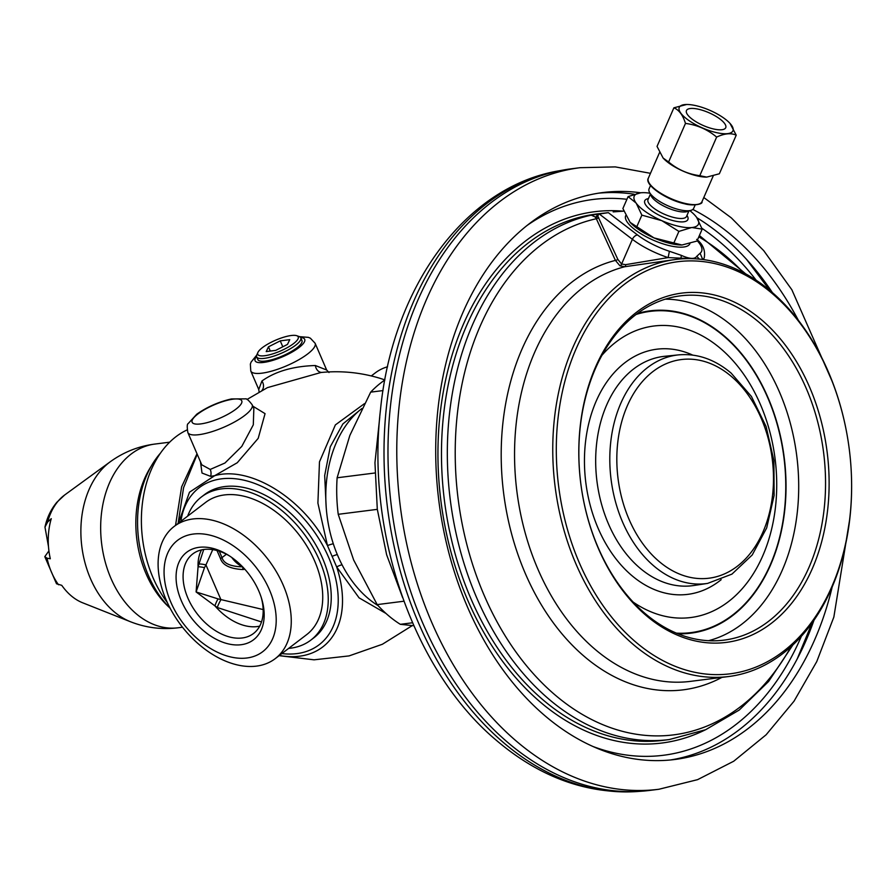 <?xml version="1.0" encoding="UTF-8"?>
<svg xmlns="http://www.w3.org/2000/svg" width="896" height="896" viewBox="0 0 896 896"><rect width="100%" height="100%" fill="white"/><g stroke="black" fill="none" stroke-linecap="round" stroke-linejoin="round"><path stroke-width="1.34" d="M696.92 217.762A285.746 201.533 82.8 0 1 723.979 237.451A285.746 201.533 -97.2 0 1 772.408 292.611M813.971 620.29A285.746 201.533 -97.2 0 1 670.376 759.987M634.189 194.23A285.746 201.533 82.8 0 0 598.506 193.178M798.325 320.242A285.746 201.533 -97.2 0 0 732.771 236.331A285.746 201.533 82.8 0 0 692.832 209.44M640.707 192.786A285.746 201.533 82.8 0 0 602.896 192.55A285.746 201.533 82.8 0 0 438.032 408.341A285.746 201.533 82.8 0 0 544.902 715.714A285.746 201.533 -97.2 0 0 674.789 759.494A285.746 201.533 -97.2 0 0 832.16 587.07M658.896 789.264L650.093 790.373A313.264 220.942 -97.2 0 1 641.659 791.213A313.264 220.942 -97.2 0 1 507.696 742.381A313.264 220.942 -97.2 0 1 389.928 411.219A313.264 220.942 -97.2 0 1 562.89 170.106A313.264 220.942 -97.2 0 1 571.267 168.818L580.07 167.698A313.264 220.942 82.8 0 0 399.325 404.275A313.264 220.942 82.8 0 0 516.499 741.261A313.264 220.942 -97.2 0 0 658.896 789.264L697.592 779.654L733.712 761.23L766.136 734.765L794.013 701.21L816.749 661.606L833.851 617.064L849.901 518.067M384.854 380.005A135.139 95.312 82.8 0 0 370.675 392.146L349.832 435.478L337.12 477.781L374.864 472.998M370.675 392.146L383.029 390.578M337.12 477.781A135.139 95.312 82.8 0 0 338.229 514.315L353.64 559.978L377.182 604.61L403.917 601.216M338.229 514.315L377.317 509.354M377.182 604.61A135.139 95.312 82.8 0 0 400.322 624.322L413.818 625.722M400.322 624.322L412.53 622.776M361.626 408.733L342.888 423.92L330.277 446.768L324.688 475.53L326.189 507.293M364.437 403.659L335.373 424.906L319.48 461.854L317.901 503.104L327.454 545.574A10.013 1.725 160.4 0 1 333.301 543.738M246.994 399.482L267.422 387.632L320.958 372.501C341.454 370.496 361.514 372.546 381.136 378.661L384.866 379.926L381.136 378.661M200.48 461.821L202.014 473.043L210.594 476.347L214.659 475.698L237.261 462.739L258.205 438.334L265.059 413.65L252.762 406.112M279.373 655.469A102.726 67.402 -127.4 0 0 336.661 566.922L327.454 545.574C303.43 498.534 250.029 465.394 214.659 475.698L189.482 492.206L178.394 523.197M386.008 613.469L359.061 597.834L336.661 566.922A10.013 3.606 152.8 0 1 342.037 564.749M378.123 605.651A110.107 77.661 -97.2 0 1 326.301 508.693A110.107 77.661 -97.2 0 1 361.962 408.475M175.526 525.392L181.619 486.864L197.008 453.768M187.107 429.923A105.101 74.133 82.8 0 0 153.048 577.763A105.101 74.133 82.8 0 0 167.339 602.605M170.195 608.362A97.597 68.835 82.8 0 1 148.4 575.49A97.597 68.835 -97.2 0 1 140.246 549.214A97.597 68.835 -97.2 0 1 137.76 529.603A97.597 68.835 -97.2 0 1 160.395 453.208M140.246 549.214L140.146 548.722A92.59 65.307 -97.2 0 1 137.794 530.107L137.76 529.603M169.12 607.275A92.59 65.307 -97.2 0 1 151.222 466.178M48.485 546.582L44.968 527.072L47.634 522.021L51.262 518.661A59.842 42.202 -97.2 0 0 50.31 558.768L47.04 558.197L44.8 556.64L48.922 550.883M44.8 556.64L56.515 583.789L61.757 585.334A59.842 42.202 -97.2 0 0 82.634 602.784L130.626 621.802A86.554 61.051 -97.2 0 1 81.838 546.661A86.554 61.051 -97.2 0 1 110.32 461.72C123.682 452.088 138.51 446.197 154.829 444.069A92.59 65.307 -97.2 0 0 101.696 544.141A92.59 65.307 -97.2 0 0 178.136 627.782L182.493 627.222M371.302 375.928L375.256 372.915A83.205 54.589 52.6 0 1 387.565 366.766M217.022 550.547L220.438 558.466C222.578 565.152 230.059 568.848 242.883 569.554L244.843 569.251M242.749 566.989L242.883 569.554M226.419 554.232L222.018 557.592C223.642 563.45 230.552 566.541 242.726 566.866M203.728 549.506L198.061 566.798A9.957 1.826 -165.2 0 1 204.501 567.638L196.101 591.954L218.053 598.898A10.013 2.419 -62 0 0 214.939 605.886L196.101 591.954L198.061 566.798A50.053 32.838 52.6 0 1 201.51 549.909M261.498 621.958L217.28 607.51L214.939 605.886A50.053 32.838 -127.4 0 0 259.706 626.136M198.576 564.066A9.957 2.33 -164.3 0 1 205.946 564.917L204.501 567.638M263.155 609.56L218.053 598.898M261.195 597.296A50.053 32.838 -127.4 0 1 253.501 633.506A50.053 32.838 -127.4 0 1 187.936 598.192A50.053 32.838 52.6 0 1 192.763 553.941A50.053 32.838 52.6 0 1 229.723 556.069M212.733 549.629L205.946 564.917L220.942 599.682A10.013 1.915 -61.9 0 0 217.28 607.51M181.406 600.925A55.059 36.12 -127.4 0 0 238.112 644.952A55.059 36.12 -127.4 0 0 261.598 598.595A55.059 36.12 -127.4 0 0 258.854 591.114A55.059 36.12 52.6 0 0 228.581 555.341A55.059 36.12 52.6 0 0 184.621 554.064A55.059 36.12 52.6 0 0 181.406 600.925M170.856 602.269A70.067 45.976 -127.4 0 0 246.859 658A70.067 45.976 -127.4 0 0 269.416 589.77A70.067 45.976 -127.4 0 0 193.402 534.038A70.067 45.976 -127.4 0 0 170.856 602.269M174.194 526.411A83.205 54.589 52.6 0 0 166.163 599.962A83.205 54.589 -127.4 0 0 275.173 658.683A83.205 54.589 -127.4 0 0 283.203 585.122A83.205 54.589 52.6 0 0 174.194 526.411L205.666 502.376A83.205 54.589 52.6 0 1 314.675 561.098A83.205 54.589 -127.4 0 1 306.645 634.648L275.173 658.683M187.656 516.13A90.093 59.102 52.6 0 1 201.488 496.91A90.093 59.102 52.6 0 1 319.514 560.482A90.093 59.102 -127.4 0 1 310.822 640.125A90.093 59.102 -127.4 0 1 288.635 648.402M201.488 496.91L204.49 494.614A90.093 59.102 52.6 0 1 322.515 558.186A90.093 59.102 -127.4 0 1 313.824 637.829L310.822 640.125M698.802 109.301A21.437 7 -156.4 0 1 725.738 127.702A21.437 7 -156.4 0 1 713.395 128.934A21.437 7 -156.4 0 1 686.459 110.544A21.437 7 -156.4 0 1 698.802 109.301M716.061 132.53A29.277 9.554 -156.4 0 1 683.458 116.133A29.277 9.554 -156.4 0 1 686.885 104.485A29.277 9.554 -156.4 0 1 696.136 105.706A29.277 9.554 -156.4 0 1 729.893 123.278A29.277 9.554 -156.4 0 1 716.061 132.53M730.027 123.424L736.221 135.184C731.013 132.787 724.494 133.426 716.643 137.088C707.571 129.494 697.189 124.936 685.474 123.402C682.942 115.181 679.078 109.984 673.893 107.811L686.706 104.485M706.552 177.106A29.277 9.554 -156.4 0 1 706.373 177.106A29.277 9.554 -156.4 0 1 697.122 175.885A29.277 9.554 -156.4 0 1 663.365 158.312A29.277 9.554 -156.4 0 1 663.23 158.166M736.221 135.184L719.354 173.779L706.709 177.106L699.776 175.683C688.061 174.149 677.678 169.59 668.618 161.997L663.118 158.043L657.037 146.418L673.893 107.811M716.643 137.088L699.776 175.683M685.474 123.402L668.618 161.997M691.208 210.269L687.243 211.557A21.022 6.866 23.6 0 1 677.264 211.12A21.022 6.866 -156.4 0 1 651.09 195.765L649.331 191.979A24.349 7.941 -156.4 0 0 679.65 209.765A24.349 7.941 23.6 0 0 691.208 210.269A24.349 7.941 23.6 0 0 693.672 208.354L695.162 204.971M649.331 191.979A24.349 7.941 -156.4 0 1 649.062 188.866L650.541 185.483M661.27 220.427A35.034 11.435 -156.4 0 1 636.272 203.314L641.861 215.141L661.864 220.685A35.034 11.435 23.6 0 0 691.544 227.573L691.914 227.539A35.034 11.435 23.6 0 0 696.595 217.302L696.371 217.011A35.034 11.435 23.6 0 0 694.792 215.141A35.034 11.435 23.6 0 0 689.898 210.694M636.272 203.314L636.059 203.011A35.034 11.435 -156.4 0 1 640.741 192.786L628.096 196.605L622.888 208.522L630.123 222.354L653.99 237.899L681.934 245.011L696.976 241.058L702.184 229.13L696.595 217.302M649.914 193.222A35.034 11.435 23.6 0 0 643.328 192.651A35.034 11.435 23.6 0 0 641.11 192.741L640.741 192.786M661.864 220.685L678.899 231.403L691.544 227.573M691.914 227.539L702.184 229.13M678.899 231.403L673.691 243.32M696.371 217.011L694.882 215.23M643.227 192.651L641.11 192.741M628.096 196.605L636.059 203.011M641.861 215.141L636.653 227.058M681.845 245.011A35.034 11.435 23.6 0 1 681.744 245.011A35.034 11.435 23.6 0 1 670.667 243.544A35.034 11.435 -156.4 0 1 653.99 237.899A35.034 11.435 -156.4 0 1 630.28 222.522A35.034 11.435 -156.4 0 1 630.19 222.432M625.699 215.645A35.034 11.435 23.6 0 0 669.715 245.717A35.034 11.435 23.6 0 0 689.886 243.734M608.35 212.654L596.669 213.987A265.261 187.085 82.8 0 0 586.555 215.667A265.261 187.085 82.8 0 0 570.326 220.102A265.261 187.085 82.8 0 0 447.328 519.59A265.261 187.085 82.8 0 0 663.41 740.298L669.256 739.558A265.261 187.085 -97.2 0 1 451.394 507.942A265.261 187.085 -97.2 0 1 591.27 215.163L596.243 214.435L597.8 216.171L598.696 214.122L608.35 212.654L637.56 234.998A40.712 13.283 23.6 0 0 669.402 251.272L681.139 255.293C689.595 259.056 694.803 259.392 696.774 256.29L700.09 253.243L702.722 259.504M613.178 211.893L623.795 211.142M598.696 214.122L596.243 214.435M669.402 251.272L668.136 257.6L691.163 258.642M681.139 255.293A5.006 1.221 108.6 0 1 680.994 257.902A2.005 0.773 86.8 0 0 681.341 258.899M696.461 258.888L700.627 259.258M696.774 256.29L699.328 259.078A2.005 1.826 109.1 0 0 699.339 259.123M591.27 215.163L595.19 216.978L596.333 218.736L615.418 260.4L619.942 265.798L624.77 266.728L675.752 259.448A210.213 148.254 -97.2 0 1 771.299 291.659A210.213 148.254 82.8 0 1 845.846 428.31L845.891 428.557A207.704 146.496 82.8 0 0 772.24 293.53A207.704 146.496 -97.2 0 0 573.037 356.227A207.704 146.496 -97.2 0 0 635.678 641.995A207.704 146.496 82.8 0 0 785.277 649.858A207.704 146.496 82.8 0 0 851.189 470.299A207.704 146.496 82.8 0 0 845.891 428.557M526.893 225.59A280.123 197.568 -97.2 0 1 626.931 199.293M701.893 228.267A280.123 197.568 -97.2 0 1 720.373 242.379A280.123 197.568 82.8 0 1 756.179 280.224M592.939 746.48A280.123 197.568 82.8 0 0 801.349 636.339M595.627 217.56A2.005 0.93 143.1 0 0 597.8 216.171L617.87 259.448L621.611 263.995L625.576 264.667L668.136 257.6A45.718 14.918 23.6 0 1 632.386 239.322L621.611 263.995A2.005 1.198 120.2 0 1 619.942 265.798M790.933 646.811A261.128 184.162 82.8 0 1 486.763 601.205A261.128 184.162 82.8 0 1 596.333 218.736A2.005 0.739 153.1 0 0 598.707 217.638M625.576 264.667A2.005 1.176 81.8 0 1 624.77 266.728A210.213 148.254 82.8 0 0 515.413 431.995A210.213 148.254 82.8 0 0 594.877 649.174A210.213 148.254 82.8 0 0 690.435 681.374L728.65 676.525A210.213 148.254 82.8 0 1 633.091 644.325A210.213 148.254 -97.2 0 1 554.467 418.197A210.213 148.254 -97.2 0 1 675.752 259.448M728.65 676.525A210.213 148.254 82.8 0 0 851.2 470.557L851.189 470.299M646.083 615.451A176.064 124.174 -97.2 0 1 592.984 373.218A176.064 124.174 -97.2 0 1 761.835 320.074A176.064 124.174 82.8 0 1 814.934 562.318A176.064 124.174 82.8 0 1 646.083 615.451M645.154 613.547A173.51 122.382 -97.2 0 1 580.104 428.344A173.51 122.382 -97.2 0 1 678.261 296.15A173.51 122.382 -97.2 0 1 759.237 322.437A173.51 122.382 82.8 0 1 823.973 510.541A173.51 122.382 82.8 0 1 721.918 640.371A173.51 122.382 82.8 0 1 645.154 613.547M187.835 432.51L201.768 464.811L210.213 469.437L224.941 463.019L241.797 446.387L253.299 424.827L253.848 408.643L252.168 404.757C248.73 400.31 246.501 398.35 245.482 398.866L231.403 398.944C218.691 401.856 207.133 406.941 196.75 414.21L188.104 423.674C187.074 423.965 186.973 426.91 187.835 432.51A35.034 9.408 -23.3 0 0 195.35 434.963A35.034 9.408 -23.3 0 0 232.926 422.856A35.034 9.408 -23.3 0 0 252.168 404.757M256.738 355.085L251.082 362.096L250.354 364.101L250.779 371L258.754 389.491L261.912 381.013C275.386 371.37 293.194 366.206 315.358 365.523L326.648 370.003L328.989 372.534M256.67 356.877L257.835 359.565A24.024 6.451 -23.3 0 0 265.485 361.043A24.024 6.451 -23.3 0 0 290.338 352.083A24.024 6.451 -23.3 0 0 301.952 340.536L300.798 337.848A24.024 6.451 156.7 0 1 289.184 349.395A24.024 6.451 156.7 0 1 264.32 358.366A24.024 6.451 -23.3 0 1 256.67 356.877A24.024 6.451 -23.3 0 1 256.838 354.85L257.88 352.486A22.053 5.925 -23.3 0 0 264.757 355.723A22.053 5.925 156.7 0 0 290.013 346.046A22.053 5.925 156.7 0 0 296.778 335.72L299.208 336.571A24.024 6.451 156.7 0 1 300.798 337.848M257.88 352.486A22.053 5.925 -23.3 0 1 271.018 342.35A22.053 5.925 -23.3 0 1 291.211 335.518A22.053 5.925 156.7 0 1 296.778 335.72M289.755 339.662L287.482 344.411L275.71 350.381L266.213 351.579L268.475 346.819L280.246 340.861L289.755 339.662M282.8 346.786L280.246 340.861M270.301 351.064L268.475 346.819M641.659 791.213L637.504 791.515A313.04 220.786 82.8 0 1 503.642 742.717A313.04 220.786 -97.2 0 1 385.952 411.79A313.04 220.786 -97.2 0 1 558.802 170.856L562.89 170.106M281.87 653.565A98.795 64.814 -127.4 0 0 328.642 557.413A98.795 64.814 -127.4 0 0 245.146 480.48A98.795 64.814 -127.4 0 0 180.891 521.293M332.27 556.315A10.013 2.688 156.7 0 1 337.299 554.557M44.968 527.072C47.04 517.563 51.005 509.286 56.874 502.253L64.714 494.95A57.344 40.443 82.8 0 0 47.634 522.021M47.04 558.197A57.344 40.443 82.8 0 0 58.498 584.763M219.274 551.219L222.018 557.592A2.498 0.672 156.7 0 1 220.438 558.466M242.547 566.776A20.014 13.138 52.6 0 1 231.784 557.48M713.149 176.109L701.96 201.723A29.277 9.554 -156.4 0 1 685.093 203.414A29.277 9.554 -156.4 0 1 648.301 178.282L659.501 152.634M684.555 203.717A28.526 9.307 -156.4 0 1 648.85 182.459M650.362 194.197L648.01 199.573A21.022 6.866 -156.4 0 0 674.419 217.627A21.022 6.866 23.6 0 0 686.538 216.406L688.89 211.03M686.963 215.421A23.52 7.672 23.6 0 1 674.33 220.931A23.52 7.672 -156.4 0 1 649.253 208.779A23.52 7.672 -156.4 0 1 648.435 198.587M700.09 253.243A40.712 13.283 23.6 0 0 697.144 240.654M599.334 214.043L632.386 239.322A5.006 2.845 127.4 0 1 637.56 234.998M702.923 259.538A45.718 14.918 23.6 0 0 704.256 257.723C705.477 250.342 702.957 244.216 696.685 239.366M721.941 677.376A217.683 153.53 -97.2 0 1 510.709 530.454A217.683 153.53 -97.2 0 1 615.418 260.4A2.005 0.638 157.6 0 0 617.87 259.448M743.49 272.686A261.128 184.162 82.8 0 0 698.802 236.869M622.966 211.154A267.77 188.854 82.8 0 0 568.837 217.616A267.77 188.854 -97.2 0 0 450.576 550.547A267.77 188.854 -97.2 0 0 705.163 729.926M595.19 216.978A2.005 1.142 140.7 0 0 597.341 215.533L597.912 214.222M665.246 299.163A172.861 121.912 -97.2 0 1 732.648 326.334A172.861 121.912 -97.2 0 1 798.022 504.56A172.861 121.912 -97.2 0 1 708.557 640.696M637.314 313.533A162.445 114.576 -97.2 0 1 723.946 335.731A162.445 114.576 -97.2 0 1 783.53 519.366A162.445 114.576 -97.2 0 1 677.925 633.752M676.435 633.136A161.918 114.195 82.8 0 0 783.115 520.262A161.918 114.195 82.8 0 0 723.89 336.168A161.918 114.195 -97.2 0 0 636.026 314.496M601.888 355.365A146.922 103.622 -97.2 0 1 720.574 348.533A146.922 103.622 82.8 0 1 767.122 544.611A146.922 103.622 82.8 0 1 633.17 602.09M692.675 355.085A123.547 87.136 -97.2 0 0 590.005 418.678A123.547 87.136 -97.2 0 0 631.658 575.422A123.547 87.136 82.8 0 0 721.157 579.69M639.834 568.008A115.539 81.491 82.8 0 0 693.75 585.514L707.594 583.408A115.203 81.245 -97.2 0 1 653.834 565.958A115.203 81.245 -97.2 0 1 610.848 441.067A115.203 81.245 -97.2 0 1 678.608 354.872L664.686 356.294A115.539 81.491 -97.2 0 0 596.725 442.747A115.539 81.491 -97.2 0 0 639.834 568.008M658.93 561.322A110.197 77.717 -97.2 0 1 625.699 409.707A110.197 77.717 -97.2 0 1 731.382 376.443A110.197 77.717 -97.2 0 1 764.613 528.058A110.197 77.717 -97.2 0 1 658.93 561.322M210.594 476.347A8.008 6.474 86 0 0 210.213 469.437M229.947 399.706A27.026 7.258 -23.3 0 0 197.938 413.952A27.026 7.258 -23.3 0 0 197.926 424.144A27.026 7.258 -23.3 0 0 235.95 409.136A27.026 7.258 -23.3 0 0 229.947 399.706M322.101 372.4A8.008 6.194 85.4 0 1 315.358 365.523M261.946 390.421A8.008 6.686 54.9 0 0 261.912 381.013M250.779 371A35.034 9.408 -23.3 0 0 258.642 373.453A35.034 9.408 -23.3 0 0 309.669 352.33A35.034 9.408 -23.3 0 0 315.112 343.258L310.386 338.206L308.426 337.366L299.443 336.661M256.558 356.462A27.026 7.258 -23.3 0 0 261.15 362.645A27.026 7.258 -23.3 0 0 300.507 346.338A27.026 7.258 -23.3 0 0 300.574 337.478M832.72 382.637L791.862 289.766L763.706 250.611L731.27 217.829L703.797 197.523M580.07 167.698L615.317 166.902L650.462 173.32M637.504 791.515C587.171 794.338 540.344 777.47 497.045 740.902C413.784 671.675 365.87 533.12 380.531 409.326C392.594 287.538 464.722 186.771 558.802 170.856M379.747 417.234L374.954 462.762L377.294 509.197L386.624 554.736L402.629 597.632M197.221 454.261L183.568 487.726L178.136 523.398M279.115 655.67L314.048 659.826L349.07 655.906L382.368 644.269L412.306 625.587M169.646 442.187L154.829 444.069M130.626 621.802C145.958 627.794 161.795 629.787 178.136 627.782M64.714 494.95L110.32 461.72M701.96 201.723C703.293 204.49 692.104 206.069 684.667 203.795C666.176 199.864 644.157 184.576 648.301 178.282M704.256 257.723L703.438 259.605M669.256 739.558L705.656 729.714L739.211 710.058L768.611 681.453L792.792 645.086M745.718 273.885L699.395 235.514M797.171 659.008L812.022 623.045M769.843 290.427L746.491 259.314M707.594 583.408L731.942 574.123L752.237 554.949L766.696 527.878L774.122 495.432L773.909 460.589L766.102 426.541L751.419 396.458L731.114 373.083C714.75 359.33 697.256 353.259 678.608 354.872M258.754 389.491L259.101 391.966M315.112 343.258L326.648 370.003"/></g></svg>
